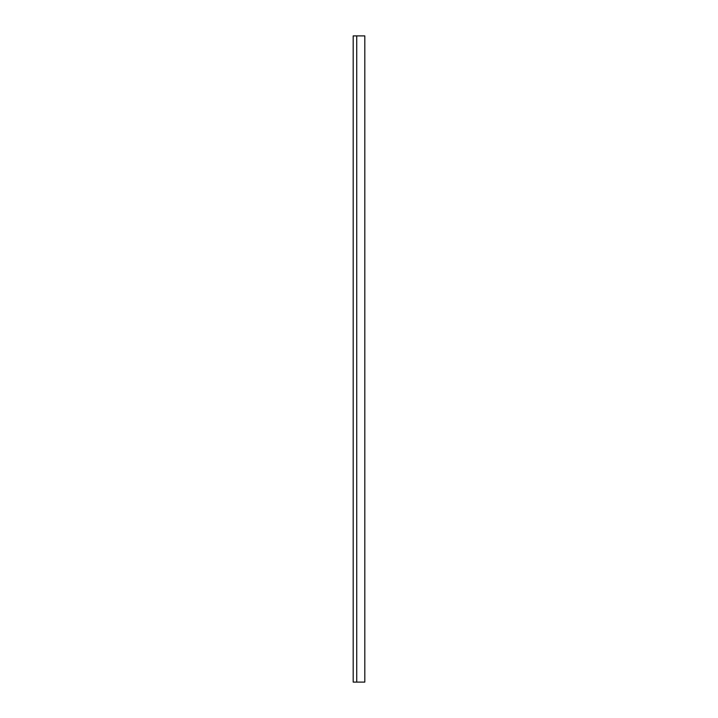<?xml version="1.0" encoding="UTF-8"?>
<svg xmlns="http://www.w3.org/2000/svg" width="718" height="718" viewBox="0 0 718 718"><rect width="100%" height="100%" fill="white"/><g stroke="black" fill="none" stroke-linecap="round" stroke-linejoin="round"><path stroke-width="1.08" d="M364.816 682.1L364.816 35.9L356.738 35.9L356.738 682.1L364.816 682.1M356.738 35.9L353.184 35.9L353.184 682.1L356.738 682.1"/></g></svg>
